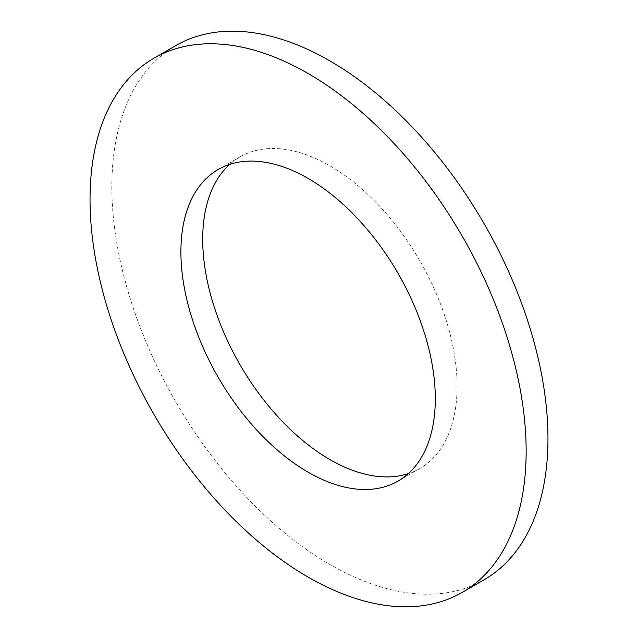 <?xml version="1.0" encoding="UTF-8"?>
<svg xmlns="http://www.w3.org/2000/svg" width="638" height="638" viewBox="0 0 638 638"><rect width="100%" height="100%" fill="white"/><g stroke="black" fill="none" stroke-linecap="round" stroke-linejoin="round"><path stroke-width="0.48" stroke-dasharray="3.19 2.39" d="M408.28 473.643A179.892 103.858 -120 0 0 419.844 468.491A179.892 103.858 -120 0 0 447.421 324.343A179.892 103.858 -120 0 0 329.902 165.824A179.892 103.858 -120 0 0 239.96 156.916A179.892 103.858 -120 0 0 229.72 164.357M175.713 45.641A308.385 178.042 -120 0 0 128.445 292.746A308.385 178.042 -120 0 0 329.902 564.502A308.385 178.042 -120 0 0 484.09 579.775M218.156 169.509L239.96 156.916M398.04 481.084L419.844 468.491"/><path stroke-width="0.96" d="M229.72 164.357A179.892 103.858 -120 0 0 215.556 311.033A179.892 103.858 -120 0 0 329.902 459.583A179.892 103.858 -120 0 0 408.28 473.643M308.098 178.417A179.892 103.858 -120 0 0 218.156 169.509A179.892 103.858 -120 0 0 190.579 313.657A179.892 103.858 -120 0 0 308.098 472.176A179.892 103.858 -120 0 0 398.04 481.084A179.892 103.858 -120 0 0 425.618 336.936A179.892 103.858 -120 0 0 308.098 178.417M308.098 577.087A308.385 178.042 -120 0 0 462.287 592.359A308.385 178.042 -120 0 0 509.555 345.254A308.385 178.042 -120 0 0 308.098 73.498A308.385 178.042 -120 0 0 153.91 58.225A308.385 178.042 -120 0 0 106.634 305.339A308.385 178.042 -120 0 0 308.098 577.087M462.287 592.359L484.09 579.775A308.385 178.042 -120 0 0 531.366 332.661A308.385 178.042 -120 0 0 329.902 60.913A308.385 178.042 -120 0 0 175.713 45.641L153.91 58.225"/></g></svg>
